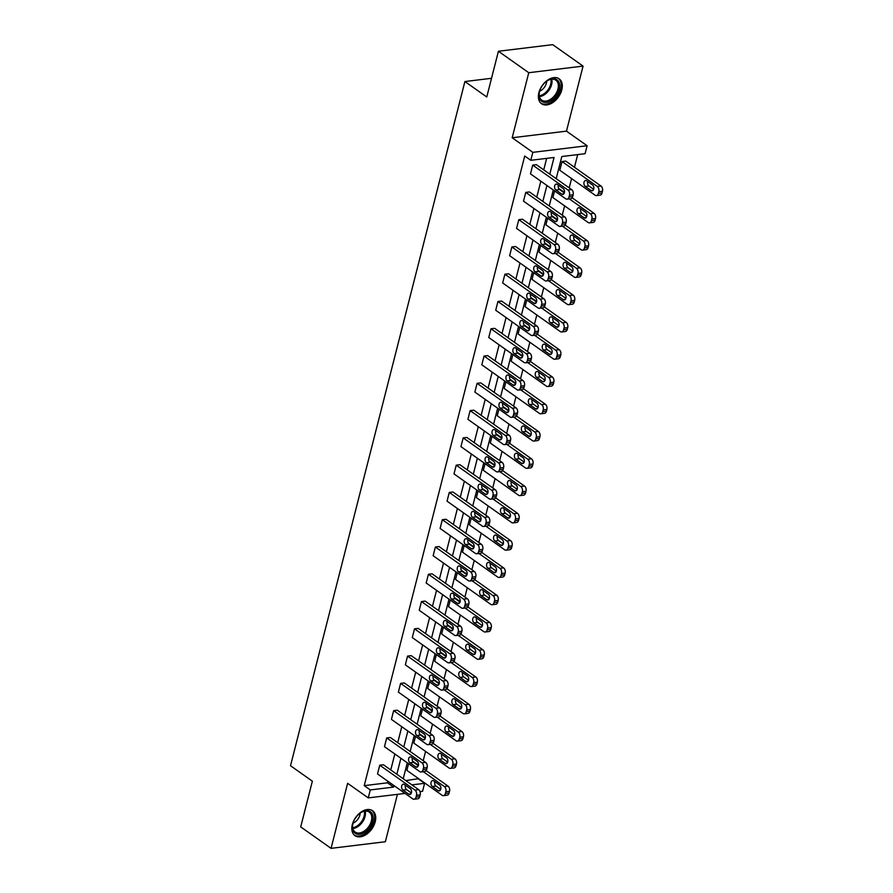 <?xml version="1.0" encoding="UTF-8"?>
<svg xmlns="http://www.w3.org/2000/svg" width="893" height="893" viewBox="0 0 893 893"><rect width="100%" height="100%" fill="white"/><g stroke="black" fill="none" stroke-linecap="round" stroke-linejoin="round"><path stroke-width="1.34" d="M352.322 824.585A15.259 9.912 -54.7 0 1 361.118 812.038A15.259 9.912 -54.7 0 1 372.582 810.732A15.259 9.912 -54.7 0 1 375.216 821.794A15.259 9.912 -54.7 0 1 366.431 834.341A15.259 9.912 -54.7 0 1 354.967 835.647A15.259 9.912 -54.7 0 1 352.322 824.585M538.892 92.66A15.259 9.912 -54.7 0 1 547.677 80.113A15.259 9.912 -54.7 0 1 559.141 78.807A15.259 9.912 -54.7 0 1 561.786 89.869A15.259 9.912 -54.7 0 1 553.001 102.416A15.259 9.912 -54.7 0 1 541.526 103.722A15.259 9.912 -54.7 0 1 538.892 92.66M405.054 793.419L368.262 797.895L347.634 783.306L331.057 848.35L300.707 826.896L312.36 781.174L290.515 765.725L464.907 81.542L486.763 96.991L498.417 51.258L552.711 44.65L583.062 66.104L528.756 72.713L512.18 137.756L532.82 152.346L587.114 145.738L585.082 153.696L561.82 156.521L556.183 178.678M498.417 51.258L528.756 72.713M331.057 848.35L385.352 841.742L397.43 794.346M512.18 137.756L566.475 131.148L583.062 66.104M566.475 131.148L587.114 145.738M405.802 780.582L418.616 778.674M423.204 760.691L425.57 751.404M430.147 733.421L432.525 724.123M437.101 706.14L439.479 696.853M444.055 678.87L446.422 669.571M451.01 651.589L453.376 642.301M457.964 624.307L460.33 615.02M464.918 597.037L467.285 587.739M471.872 569.756L474.239 560.469M478.827 542.486L481.193 533.188M485.77 515.205L488.147 505.918M492.724 487.924L495.09 478.637M499.678 460.654L502.045 451.356M506.632 433.373L508.999 424.086M513.587 406.103L515.953 396.805M520.541 378.822L522.907 369.535M527.495 351.541L529.862 342.253M534.438 324.271L536.816 314.972M541.392 296.989L543.759 287.702M548.347 269.719L550.713 260.421M555.301 242.438L557.667 233.151M562.255 215.168L564.622 205.87M569.209 187.887L571.576 178.589M574.456 167.27L577.693 154.589M418.527 779.031L424.588 783.328L422.568 791.276L419.989 791.589M491.518 78.294L464.907 81.542M421.061 771.965L424.722 771.519A3.907 2.556 83.1 0 0 426.687 769.342L427.133 767.6A3.907 2.556 83.1 0 0 425.593 762.388L390.364 737.484L386.702 737.931L421.92 762.834A3.907 2.556 -96.9 0 1 423.461 768.047L423.014 769.788A3.907 2.556 -96.9 0 1 421.061 771.965A3.907 2.556 -96.9 0 1 419.699 771.574L384.47 746.671L386.702 737.931M434.969 717.403L438.63 716.956A3.907 2.556 83.1 0 0 440.584 714.791L441.03 713.049A3.907 2.556 83.1 0 0 439.501 707.836L404.272 682.933L400.6 683.379L435.829 708.283A3.907 2.556 -96.9 0 1 437.369 713.496L436.923 715.237A3.907 2.556 -96.9 0 1 434.969 717.403A3.907 2.556 -96.9 0 1 433.596 717.023L398.378 692.12L400.6 683.379M448.866 662.852L452.539 662.405A3.907 2.556 83.1 0 0 454.492 660.24L454.939 658.487A3.907 2.556 83.1 0 0 453.398 653.274L418.181 628.371L414.508 628.828L449.737 653.721A3.907 2.556 -96.9 0 1 451.266 658.934L450.82 660.686A3.907 2.556 -96.9 0 1 448.866 662.852A3.907 2.556 -96.9 0 1 447.505 662.472L412.276 637.569L414.508 628.828M462.775 608.3L466.447 607.854A3.907 2.556 83.1 0 0 468.401 605.688L468.847 603.936A3.907 2.556 83.1 0 0 467.307 598.723L432.078 573.819L428.417 574.266L463.634 599.17A3.907 2.556 -96.9 0 1 465.175 604.382L464.728 606.135A3.907 2.556 -96.9 0 1 462.775 608.3A3.907 2.556 -96.9 0 1 461.413 607.91L426.184 583.017L428.417 574.266M476.683 553.749L480.345 553.303A3.907 2.556 83.1 0 0 482.298 551.137L482.745 549.385A3.907 2.556 83.1 0 0 481.215 544.172L445.987 519.268L442.325 519.715L477.543 544.618A3.907 2.556 -96.9 0 1 479.083 549.831L478.637 551.584A3.907 2.556 -96.9 0 1 476.683 553.749A3.907 2.556 -96.9 0 1 475.31 553.359L440.093 528.455L442.325 519.715M490.581 499.198L494.253 498.752A3.907 2.556 83.1 0 0 496.207 496.586L496.653 494.834A3.907 2.556 83.1 0 0 495.124 489.621L459.895 464.717L456.223 465.164L491.451 490.067A3.907 2.556 -96.9 0 1 492.981 495.28L492.545 497.033A3.907 2.556 -96.9 0 1 490.581 499.198A3.907 2.556 -96.9 0 1 489.219 498.807L454.001 473.904L456.223 465.164M504.489 444.647L508.162 444.201A3.907 2.556 83.1 0 0 510.115 442.024L510.562 440.282A3.907 2.556 83.1 0 0 509.021 435.07L473.803 410.166L470.131 410.613L505.36 435.516A3.907 2.556 -96.9 0 1 506.889 440.729L506.443 442.47A3.907 2.556 -96.9 0 1 504.489 444.647A3.907 2.556 -96.9 0 1 503.127 444.256L467.899 419.353L470.131 410.613M518.398 390.085L522.07 389.638A3.907 2.556 83.1 0 0 524.024 387.473L524.47 385.731A3.907 2.556 83.1 0 0 522.93 380.518L487.701 355.615L484.039 356.061L519.257 380.965A3.907 2.556 -96.9 0 1 520.798 386.178L520.351 387.919A3.907 2.556 -96.9 0 1 518.398 390.085A3.907 2.556 -96.9 0 1 517.036 389.705L481.807 364.802L484.039 356.061M532.306 335.534L535.967 335.087A3.907 2.556 83.1 0 0 537.921 332.922L538.367 331.169A3.907 2.556 83.1 0 0 536.838 325.956L501.609 301.053L497.937 301.499L533.166 326.403A3.907 2.556 -96.9 0 1 534.706 331.616L534.26 333.368A3.907 2.556 -96.9 0 1 532.306 335.534A3.907 2.556 -96.9 0 1 530.933 335.154L495.715 310.251L497.937 301.499M546.203 280.982L549.876 280.536A3.907 2.556 83.1 0 0 551.829 278.37L552.276 276.618A3.907 2.556 83.1 0 0 550.735 271.405L515.518 246.501L511.845 246.948L547.074 271.852A3.907 2.556 -96.9 0 1 548.603 277.064L548.157 278.817A3.907 2.556 -96.9 0 1 546.203 280.982A3.907 2.556 -96.9 0 1 544.842 280.592L509.624 255.688L511.845 246.948M560.112 226.431L563.784 225.985A3.907 2.556 83.1 0 0 565.738 223.819L566.184 222.067A3.907 2.556 83.1 0 0 564.644 216.854L529.426 191.95L525.754 192.397L560.971 217.3A3.907 2.556 -96.9 0 1 562.512 222.513L562.065 224.266A3.907 2.556 -96.9 0 1 560.112 226.431A3.907 2.556 -96.9 0 1 558.75 226.041L523.521 201.137L525.754 192.397M549.798 174.157L554.051 157.469L530.788 160.305L524.716 156.018L364.221 785.65L387.484 782.815L387.875 781.275M390.766 769.956L394.829 753.993M397.72 742.675L401.783 726.723M404.674 715.405L408.737 699.442M411.617 688.123L415.691 672.172M418.571 660.853L422.646 644.891M425.526 633.572L429.6 617.61M432.48 606.291L436.543 590.34M439.434 579.021L443.497 563.059M446.388 551.74L450.452 535.789M453.343 524.47L457.406 508.508M460.286 497.189L464.36 481.227M467.24 469.908L471.314 453.957M474.194 442.638L478.268 426.675M481.148 415.357L485.212 399.405M488.103 388.087L492.166 372.124M495.057 360.805L499.12 344.854M502.011 333.524L506.074 317.573M508.965 306.254L513.029 290.292M515.908 278.973L519.983 263.022M522.863 251.703L526.937 235.741M529.817 224.422L533.891 208.471M536.771 197.152L540.834 181.19M543.725 169.871L546.65 158.374M567.066 199.15L570.739 198.704A3.907 2.556 83.1 0 0 572.692 196.538L573.139 194.786A3.907 2.556 83.1 0 0 571.598 189.573L536.369 164.669L532.708 165.116L567.926 190.019A3.907 2.556 -96.9 0 1 569.466 195.232L569.02 196.985A3.907 2.556 -96.9 0 1 567.066 199.15A3.907 2.556 -96.9 0 1 565.704 198.771L530.475 173.867L532.708 165.116M553.158 253.701L556.83 253.255A3.907 2.556 83.1 0 0 558.784 251.089L559.23 249.348A3.907 2.556 83.1 0 0 557.69 244.135L522.472 219.232L518.8 219.678L554.028 244.582A3.907 2.556 -96.9 0 1 555.558 249.794L555.111 251.536A3.907 2.556 -96.9 0 1 553.158 253.701A3.907 2.556 -96.9 0 1 551.796 253.322L516.567 228.418L518.8 219.678M539.249 308.264L542.922 307.817A3.907 2.556 83.1 0 0 544.875 305.64L545.322 303.899A3.907 2.556 83.1 0 0 543.792 298.686L508.564 273.783L504.891 274.229L540.12 299.133A3.907 2.556 -96.9 0 1 541.66 304.346L541.214 306.087A3.907 2.556 -96.9 0 1 539.249 308.264A3.907 2.556 -96.9 0 1 537.887 307.873L502.67 282.969L504.891 274.229M525.352 362.815L529.013 362.368A3.907 2.556 83.1 0 0 530.978 360.203L531.413 358.45A3.907 2.556 83.1 0 0 529.884 353.237L494.655 328.334L490.994 328.78L526.211 353.684A3.907 2.556 -96.9 0 1 527.752 358.897L527.305 360.649A3.907 2.556 -96.9 0 1 525.352 362.815A3.907 2.556 -96.9 0 1 523.99 362.424L488.761 337.521L490.994 328.78M511.443 417.366L515.116 416.919A3.907 2.556 83.1 0 0 517.069 414.754L517.516 413.001A3.907 2.556 83.1 0 0 515.975 407.788L480.758 382.885L477.085 383.331L512.303 408.235A3.907 2.556 -96.9 0 1 513.843 413.448L513.397 415.2A3.907 2.556 -96.9 0 1 511.443 417.366A3.907 2.556 -96.9 0 1 510.082 416.975L474.853 392.072L477.085 383.331M497.535 471.917L501.207 471.471A3.907 2.556 83.1 0 0 503.161 469.305L503.607 467.552A3.907 2.556 83.1 0 0 502.067 462.34L466.849 437.436L463.177 437.883L498.406 462.786A3.907 2.556 -96.9 0 1 499.935 467.999L499.488 469.751A3.907 2.556 -96.9 0 1 497.535 471.917A3.907 2.556 -96.9 0 1 496.173 471.537L460.944 446.634L463.177 437.883M483.638 526.468L487.299 526.022A3.907 2.556 83.1 0 0 489.252 523.856L489.699 522.115A3.907 2.556 83.1 0 0 488.17 516.891L452.941 491.998L449.268 492.445L484.497 517.348A3.907 2.556 -96.9 0 1 486.038 522.561L485.591 524.303A3.907 2.556 -96.9 0 1 483.638 526.468A3.907 2.556 -96.9 0 1 482.265 526.089L447.047 501.185L449.268 492.445M469.729 581.019L473.402 580.573A3.907 2.556 83.1 0 0 475.355 578.407L475.802 576.666A3.907 2.556 83.1 0 0 474.261 571.453L439.032 546.549L435.371 546.996L470.589 571.9A3.907 2.556 -96.9 0 1 472.129 577.112L471.683 578.854A3.907 2.556 -96.9 0 1 469.729 581.019A3.907 2.556 -96.9 0 1 468.367 580.64L433.138 555.736L435.371 546.996M455.821 635.582L459.493 635.135A3.907 2.556 83.1 0 0 461.447 632.97L461.893 631.217A3.907 2.556 83.1 0 0 460.353 626.004L425.135 601.101L421.463 601.547L456.691 626.451A3.907 2.556 -96.9 0 1 458.221 631.664L457.774 633.416A3.907 2.556 -96.9 0 1 455.821 635.582A3.907 2.556 -96.9 0 1 454.459 635.191L419.23 610.287L421.463 601.547M441.912 690.133L445.585 689.686A3.907 2.556 83.1 0 0 447.538 687.521L447.985 685.768A3.907 2.556 83.1 0 0 446.444 680.555L411.226 655.652L407.554 656.098L442.783 681.002A3.907 2.556 -96.9 0 1 444.312 686.215L443.866 687.967A3.907 2.556 -96.9 0 1 441.912 690.133A3.907 2.556 -96.9 0 1 440.55 689.742L405.333 664.838L407.554 656.098M428.015 744.684L431.676 744.237A3.907 2.556 83.1 0 0 433.63 742.072L434.076 740.319A3.907 2.556 83.1 0 0 432.547 735.106L397.318 710.203L393.646 710.649L428.874 735.553A3.907 2.556 -96.9 0 1 430.415 740.766L429.968 742.518A3.907 2.556 -96.9 0 1 428.015 744.684A3.907 2.556 -96.9 0 1 426.642 744.293L391.424 719.39L393.646 710.649M414.106 799.235L417.779 798.788A3.907 2.556 83.1 0 0 419.732 796.623L420.179 794.87A3.907 2.556 83.1 0 0 418.638 789.658L383.41 764.754L379.748 765.201L414.966 790.104A3.907 2.556 -96.9 0 1 416.506 795.317L416.06 797.069A3.907 2.556 -96.9 0 1 414.106 799.235A3.907 2.556 -96.9 0 1 412.745 798.855L377.516 773.952L379.748 765.201M530.788 160.305L532.82 152.346M368.262 797.895L370.294 789.937L393.556 787.101L393.947 785.561M364.221 785.65L370.294 789.937M396.838 774.242L400.901 758.291M403.781 746.972L407.855 731.01M410.735 719.691L414.81 703.74M417.69 692.421L421.764 676.459M424.644 665.14L428.707 649.178M431.598 637.859L435.661 621.908M438.552 610.589L442.615 594.626M445.507 583.308L449.57 567.356M452.45 556.038L456.524 540.075M459.404 528.756L463.478 512.794M466.358 501.475L470.432 485.524M473.312 474.205L477.375 458.243M480.267 446.924L484.33 430.973M487.221 419.654L491.284 403.692M494.175 392.373L498.238 376.411M501.129 365.092L505.192 349.141M508.072 337.822L512.147 321.86M515.027 310.541L519.101 294.59M521.981 283.271L526.044 267.308M528.935 255.99L532.998 240.038M535.889 228.72L539.952 212.757M542.844 201.438L546.907 185.476M405.333 785.673L405.958 785.594M411.863 784.88L424.588 783.328M553.292 189.997L549.228 205.948M546.337 217.267L542.274 233.229M539.383 244.548L535.32 260.51M532.44 271.829L528.366 287.78M525.486 299.099L521.412 315.062M518.532 326.38L514.457 342.332M511.577 353.65L507.514 369.613M504.623 380.931L500.56 396.883M497.669 408.213L493.606 424.164M490.715 435.483L486.652 451.445M483.772 462.764L479.697 478.715M476.817 490.034L472.743 505.996M469.863 517.315L465.789 533.266M462.909 544.585L458.846 560.547M455.955 571.866L451.891 587.828M449 599.147L444.937 615.098M442.046 626.417L437.983 642.38M435.092 653.698L431.029 669.65M428.149 680.968L424.075 696.931M421.195 708.249L417.12 724.212M414.24 735.531L410.166 751.482M407.286 762.801L403.223 778.763M423.315 771.686L444.323 786.532A3.907 2.556 -96.9 0 1 445.853 791.745L445.406 793.497A3.907 2.556 -96.9 0 1 443.453 795.663A3.907 2.556 -96.9 0 1 442.091 795.272L406.873 770.369L408.57 763.705M412.655 761.193L418.437 765.201M430.27 744.405L451.278 759.262A3.907 2.556 -96.9 0 1 452.807 764.475L452.36 766.216A3.907 2.556 -96.9 0 1 450.407 768.382A3.907 2.556 -96.9 0 1 449.045 768.002L413.816 743.099L415.524 736.435M419.598 733.923L425.392 737.919M437.224 717.135L458.221 731.981A3.907 2.556 -96.9 0 1 459.761 737.194L459.315 738.946A3.907 2.556 -96.9 0 1 457.361 741.112A3.907 2.556 -96.9 0 1 455.999 740.721L420.77 715.818L422.467 709.154M426.553 706.642L432.346 710.649M444.178 689.854L465.175 704.7A3.907 2.556 -96.9 0 1 466.715 709.913L466.269 711.665A3.907 2.556 -96.9 0 1 464.315 713.831A3.907 2.556 -96.9 0 1 462.954 713.451L427.725 688.548L429.421 681.884M433.507 679.372L439.3 683.368M451.132 662.584L472.129 677.43A3.907 2.556 -96.9 0 1 473.67 682.643L473.223 684.384A3.907 2.556 -96.9 0 1 471.27 686.561A3.907 2.556 -96.9 0 1 469.908 686.17L434.679 661.266L436.376 654.602M440.461 652.091L446.254 656.087M458.087 635.303L479.083 650.149A3.907 2.556 -96.9 0 1 480.624 655.362L480.177 657.114A3.907 2.556 -96.9 0 1 478.224 659.28A3.907 2.556 -96.9 0 1 476.851 658.889L441.633 633.985L443.33 627.321M447.415 624.821L453.209 628.817M465.03 608.021L486.038 622.879A3.907 2.556 -96.9 0 1 487.578 628.092L487.131 629.833A3.907 2.556 -96.9 0 1 485.178 631.998A3.907 2.556 -96.9 0 1 483.805 631.619L448.587 606.715L450.284 600.051M454.37 597.54L460.163 601.536M471.984 580.751L492.992 595.598A3.907 2.556 -96.9 0 1 494.521 600.81L494.075 602.563A3.907 2.556 -96.9 0 1 492.121 604.728A3.907 2.556 -96.9 0 1 490.759 604.338L455.542 579.434L457.238 572.77M461.324 570.259L467.117 574.266M478.938 553.47L499.946 568.316A3.907 2.556 -96.9 0 1 501.475 573.529L501.029 575.282A3.907 2.556 -96.9 0 1 499.075 577.447A3.907 2.556 -96.9 0 1 497.714 577.068L462.485 552.164L464.193 545.5M468.267 542.989L474.06 546.985M485.892 526.2L506.9 541.046A3.907 2.556 -96.9 0 1 508.43 546.259L507.983 548.012A3.907 2.556 -96.9 0 1 506.03 550.177A3.907 2.556 -96.9 0 1 504.668 549.787L469.439 524.883L471.147 518.219M475.221 515.707L481.014 519.704M492.847 498.919L513.843 513.765A3.907 2.556 -96.9 0 1 515.384 518.978L514.937 520.731A3.907 2.556 -96.9 0 1 512.984 522.896A3.907 2.556 -96.9 0 1 511.622 522.505L476.393 497.613L478.09 490.938M482.175 488.438L487.969 492.434M499.801 471.638L520.798 486.495A3.907 2.556 -96.9 0 1 522.338 491.708L521.892 493.449A3.907 2.556 -96.9 0 1 519.938 495.615A3.907 2.556 -96.9 0 1 518.576 495.235L483.347 470.332L485.044 463.668M489.13 461.156L494.923 465.153M506.755 444.368L527.752 459.214A3.907 2.556 -96.9 0 1 529.292 464.427L528.846 466.179A3.907 2.556 -96.9 0 1 526.892 468.345A3.907 2.556 -96.9 0 1 525.519 467.954L490.302 443.051L491.998 436.387M496.084 433.875L501.877 437.883M513.698 417.087L534.706 431.933A3.907 2.556 -96.9 0 1 536.246 437.157L535.8 438.898A3.907 2.556 -96.9 0 1 533.847 441.064A3.907 2.556 -96.9 0 1 532.474 440.684L497.256 415.781L498.953 409.117M503.038 406.605L508.831 410.601M520.652 389.817L541.66 404.663A3.907 2.556 -96.9 0 1 543.19 409.876L542.754 411.628A3.907 2.556 -96.9 0 1 540.79 413.794A3.907 2.556 -96.9 0 1 539.428 413.403L504.21 388.5L505.907 381.836M509.992 379.324L515.786 383.331M527.607 362.536L548.615 377.382A3.907 2.556 -96.9 0 1 550.144 382.595L549.697 384.347A3.907 2.556 -96.9 0 1 547.744 386.513A3.907 2.556 -96.9 0 1 546.382 386.133L511.153 361.23L512.861 354.554M516.935 352.054L522.729 356.05M534.561 335.266L555.569 350.112A3.907 2.556 -96.9 0 1 557.098 355.325L556.652 357.066A3.907 2.556 -96.9 0 1 554.698 359.243A3.907 2.556 -96.9 0 1 553.336 358.852L518.107 333.949L519.815 327.284M523.89 324.773L529.683 328.769M541.515 307.985L562.512 322.831A3.907 2.556 -96.9 0 1 564.052 328.044L563.606 329.796A3.907 2.556 -96.9 0 1 561.652 331.962A3.907 2.556 -96.9 0 1 560.291 331.571L525.062 306.667L526.758 300.003M530.844 297.492L536.637 301.499M548.469 280.703L569.466 295.561A3.907 2.556 -96.9 0 1 571.007 300.774L570.56 302.515A3.907 2.556 -96.9 0 1 568.607 304.68A3.907 2.556 -96.9 0 1 567.245 304.301L532.016 279.397L533.713 272.733M537.798 270.222L543.591 274.218M555.424 253.433L576.42 268.28A3.907 2.556 -96.9 0 1 577.961 273.492L577.514 275.245A3.907 2.556 -96.9 0 1 575.561 277.41A3.907 2.556 -96.9 0 1 574.199 277.02L538.97 252.116L540.667 245.452M544.752 242.941L550.546 246.948M562.367 226.152L583.375 240.998A3.907 2.556 -96.9 0 1 584.915 246.211L584.469 247.964A3.907 2.556 -96.9 0 1 582.515 250.129A3.907 2.556 -96.9 0 1 581.142 249.75L545.924 224.846L547.621 218.171M551.707 215.671L557.5 219.667M569.321 198.882L590.329 213.728A3.907 2.556 -96.9 0 1 591.858 218.941L591.423 220.683A3.907 2.556 -96.9 0 1 589.458 222.859A3.907 2.556 -96.9 0 1 588.096 222.469L552.879 197.565L554.575 190.901M558.661 188.39L564.454 192.386M596.412 195.578A3.907 2.556 -96.9 0 1 595.051 195.187L559.833 170.284L562.054 161.544L565.727 161.097L600.944 186.001A3.907 2.556 83.1 0 1 602.485 191.214L602.038 192.966A3.907 2.556 83.1 0 1 600.085 195.132L596.412 195.578A3.907 2.556 -96.9 0 0 598.366 193.413L598.812 191.66A3.907 2.556 -96.9 0 0 597.283 186.447L600.944 186.001M387.484 782.815L393.556 787.101M563.159 188.512A3.125 2.054 83.1 0 1 564.51 191.895A3.125 2.054 83.1 0 1 562.824 194.417A3.125 2.054 83.1 0 1 561.73 194.105L555.904 189.986A3.125 2.054 83.1 0 1 554.553 186.604A3.125 2.054 83.1 0 1 556.239 184.081A3.125 2.054 83.1 0 1 557.332 184.393L563.159 188.512M564.32 192.899L559.576 189.539A3.125 2.054 83.1 0 1 558.404 185.152M562.054 161.544L597.283 186.447M587.761 181.58A3.125 2.054 -96.9 0 0 588.922 185.967L593.678 189.316M592.505 184.929L586.679 180.81A3.125 2.054 -96.9 0 0 585.596 180.509A3.125 2.054 -96.9 0 0 583.91 183.032A3.125 2.054 -96.9 0 0 585.261 186.414L591.088 190.533A3.125 2.054 -96.9 0 0 592.171 190.834A3.125 2.054 -96.9 0 0 593.856 188.311A3.125 2.054 -96.9 0 0 592.505 184.929M556.205 215.782A3.125 2.054 83.1 0 1 557.556 219.165A3.125 2.054 83.1 0 1 555.87 221.687A3.125 2.054 83.1 0 1 554.776 221.375L548.949 217.256A3.125 2.054 83.1 0 1 547.61 213.885A3.125 2.054 83.1 0 1 549.284 211.362A3.125 2.054 83.1 0 1 550.378 211.663L556.205 215.782M557.377 220.169L552.622 216.809A3.125 2.054 83.1 0 1 551.461 212.422M549.251 243.063A3.125 2.054 83.1 0 1 550.601 246.446A3.125 2.054 83.1 0 1 548.916 248.968A3.125 2.054 83.1 0 1 547.822 248.656L542.006 244.537A3.125 2.054 83.1 0 1 540.656 241.155A3.125 2.054 83.1 0 1 542.33 238.632A3.125 2.054 83.1 0 1 543.424 238.944L549.251 243.063M550.423 247.45L545.668 244.09A3.125 2.054 83.1 0 1 544.507 239.704M572.123 197.811L594.001 213.282A3.907 2.556 83.1 0 1 595.531 218.495L595.084 220.236A3.907 2.556 83.1 0 1 593.131 222.413L589.458 222.859M580.807 208.85A3.125 2.054 -96.9 0 0 581.968 213.237L586.723 216.597M585.551 212.21L579.736 208.091A3.125 2.054 -96.9 0 0 578.642 207.779A3.125 2.054 -96.9 0 0 576.956 210.302A3.125 2.054 -96.9 0 0 578.307 213.684L584.134 217.803A3.125 2.054 -96.9 0 0 585.216 218.115A3.125 2.054 -96.9 0 0 586.902 215.593A3.125 2.054 -96.9 0 0 585.551 212.21M565.169 225.092L587.047 240.552A3.907 2.556 83.1 0 1 588.576 245.765L588.13 247.517A3.907 2.556 83.1 0 1 586.176 249.683L582.515 250.129M573.853 236.132A3.125 2.054 -96.9 0 0 575.025 240.518L579.769 243.878M578.608 239.491L572.781 235.372A3.125 2.054 -96.9 0 0 571.687 235.06A3.125 2.054 -96.9 0 0 570.002 237.583A3.125 2.054 -96.9 0 0 571.353 240.965L577.179 245.084A3.125 2.054 -96.9 0 0 578.273 245.396A3.125 2.054 -96.9 0 0 579.948 242.863A3.125 2.054 -96.9 0 0 578.608 239.491M547.018 80.962A13.205 8.584 -54.7 0 1 547.331 80.761A13.205 8.584 -54.7 0 1 559.487 83.775A13.205 8.584 -54.7 0 1 551.718 100.195A13.205 8.584 -54.7 0 1 539.428 91.934A13.205 8.584 -54.7 0 1 547.018 80.962M539.495 91.666A12.223 7.948 125.3 0 0 541.705 100.128A12.223 7.948 125.3 0 0 550.936 99.056A12.223 7.948 125.3 0 0 555.814 80.169A12.223 7.948 125.3 0 0 547.096 80.906M546.717 81.174A8.707 5.659 -54.7 0 1 541.448 90.226A8.707 5.659 -54.7 0 1 539.618 91.22M540.667 102.996A15.159 9.856 125.3 0 0 552.064 101.623A15.159 9.856 125.3 0 0 558.17 78.238M360.459 812.887A13.205 8.584 -54.7 0 1 360.761 812.675A13.205 8.584 -54.7 0 1 372.917 815.7A13.205 8.584 -54.7 0 1 365.148 832.12A13.205 8.584 -54.7 0 1 352.858 823.848A13.205 8.584 -54.7 0 1 360.459 812.887M352.925 823.58A12.223 7.948 125.3 0 0 355.135 832.053A12.223 7.948 125.3 0 0 364.366 830.981A12.223 7.948 125.3 0 0 369.255 812.094A12.223 7.948 125.3 0 0 360.526 812.831M360.158 813.099A8.707 5.659 -54.7 0 1 354.878 822.152A8.707 5.659 -54.7 0 1 353.048 823.145M354.108 834.922A15.159 9.856 125.3 0 0 365.494 833.549A15.159 9.856 125.3 0 0 371.611 810.163M542.297 270.333A3.125 2.054 83.1 0 1 543.647 273.716A3.125 2.054 83.1 0 1 541.962 276.238A3.125 2.054 83.1 0 1 540.879 275.937L535.052 271.818A3.125 2.054 83.1 0 1 533.701 268.436A3.125 2.054 83.1 0 1 535.387 265.913A3.125 2.054 83.1 0 1 536.47 266.214L542.297 270.333M543.469 274.72L538.713 271.372A3.125 2.054 83.1 0 1 537.553 266.985M558.214 252.362L580.093 267.833A3.907 2.556 83.1 0 1 581.622 273.046L581.187 274.798A3.907 2.556 83.1 0 1 579.222 276.964L575.561 277.41M566.899 263.402A3.125 2.054 -96.9 0 0 568.071 267.788L572.815 271.148M571.654 266.761L565.827 262.642A3.125 2.054 -96.9 0 0 564.733 262.341A3.125 2.054 -96.9 0 0 563.048 264.864A3.125 2.054 -96.9 0 0 564.398 268.235L570.225 272.354A3.125 2.054 -96.9 0 0 571.319 272.666A3.125 2.054 -96.9 0 0 573.005 270.144A3.125 2.054 -96.9 0 0 571.654 266.761M535.342 297.615A3.125 2.054 83.1 0 1 536.693 300.997A3.125 2.054 83.1 0 1 535.007 303.52A3.125 2.054 83.1 0 1 533.925 303.207L528.098 299.088A3.125 2.054 83.1 0 1 526.747 295.706A3.125 2.054 83.1 0 1 528.433 293.183A3.125 2.054 83.1 0 1 529.527 293.496L535.342 297.615M536.514 302.001L531.759 298.642A3.125 2.054 83.1 0 1 530.598 294.255M551.26 279.643L573.139 295.114A3.907 2.556 83.1 0 1 574.679 300.327L574.232 302.068A3.907 2.556 83.1 0 1 572.279 304.234L568.607 304.68M559.944 290.683A3.125 2.054 -96.9 0 0 561.117 295.07L565.861 298.429M564.7 294.043L558.873 289.924A3.125 2.054 -96.9 0 0 557.779 289.611A3.125 2.054 -96.9 0 0 556.093 292.134A3.125 2.054 -96.9 0 0 557.444 295.516L563.271 299.635A3.125 2.054 -96.9 0 0 564.365 299.948A3.125 2.054 -96.9 0 0 566.05 297.425A3.125 2.054 -96.9 0 0 564.7 294.043M528.399 324.896A3.125 2.054 83.1 0 1 529.739 328.267A3.125 2.054 83.1 0 1 528.064 330.801A3.125 2.054 83.1 0 1 526.97 330.488L521.144 326.369A3.125 2.054 83.1 0 1 519.793 322.987A3.125 2.054 83.1 0 1 521.479 320.464A3.125 2.054 83.1 0 1 522.572 320.777L528.399 324.896M529.56 329.283L524.816 325.923A3.125 2.054 83.1 0 1 523.644 321.536M544.306 306.913L566.184 322.384A3.907 2.556 83.1 0 1 567.725 327.597L567.278 329.35A3.907 2.556 83.1 0 1 565.325 331.515L561.652 331.962M552.99 317.964A3.125 2.054 -96.9 0 0 554.162 322.351L558.918 325.699M557.745 321.313L551.919 317.194A3.125 2.054 -96.9 0 0 550.825 316.892A3.125 2.054 -96.9 0 0 549.15 319.415A3.125 2.054 -96.9 0 0 550.49 322.797L556.317 326.916A3.125 2.054 -96.9 0 0 557.411 327.218A3.125 2.054 -96.9 0 0 559.096 324.695A3.125 2.054 -96.9 0 0 557.745 321.313M521.445 352.166A3.125 2.054 83.1 0 1 522.796 355.548A3.125 2.054 83.1 0 1 521.11 358.071A3.125 2.054 83.1 0 1 520.016 357.758L514.189 353.639A3.125 2.054 83.1 0 1 512.839 350.268A3.125 2.054 83.1 0 1 514.524 347.745A3.125 2.054 83.1 0 1 515.618 348.047L521.445 352.166M522.606 356.553L517.862 353.193A3.125 2.054 83.1 0 1 516.69 348.806M537.352 334.194L559.23 349.665A3.907 2.556 83.1 0 1 560.771 354.878L560.324 356.62A3.907 2.556 83.1 0 1 558.371 358.785L554.698 359.243M546.047 345.234A3.125 2.054 -96.9 0 0 547.208 349.621L551.963 352.981M550.791 348.594L544.964 344.475A3.125 2.054 -96.9 0 0 543.87 344.162A3.125 2.054 -96.9 0 0 542.196 346.685A3.125 2.054 -96.9 0 0 543.536 350.067L549.362 354.186A3.125 2.054 -96.9 0 0 550.456 354.499A3.125 2.054 -96.9 0 0 552.142 351.976A3.125 2.054 -96.9 0 0 550.791 348.594M514.491 379.447A3.125 2.054 83.1 0 1 515.841 382.829A3.125 2.054 83.1 0 1 514.156 385.352A3.125 2.054 83.1 0 1 513.062 385.039L507.235 380.92A3.125 2.054 83.1 0 1 505.884 377.538A3.125 2.054 83.1 0 1 507.57 375.015A3.125 2.054 83.1 0 1 508.664 375.328L514.491 379.447M515.652 383.834L510.908 380.474A3.125 2.054 83.1 0 1 509.736 376.087M530.397 361.475L552.276 376.935A3.907 2.556 83.1 0 1 553.816 382.148L553.37 383.901A3.907 2.556 83.1 0 1 551.416 386.066L547.744 386.513M539.093 372.515A3.125 2.054 -96.9 0 0 540.254 376.902L545.009 380.262M543.837 375.875L538.01 371.756A3.125 2.054 -96.9 0 0 536.927 371.443A3.125 2.054 -96.9 0 0 535.242 373.966A3.125 2.054 -96.9 0 0 536.593 377.348L542.419 381.467A3.125 2.054 -96.9 0 0 543.502 381.769A3.125 2.054 -96.9 0 0 545.188 379.246A3.125 2.054 -96.9 0 0 543.837 375.875M507.537 406.717A3.125 2.054 83.1 0 1 508.887 410.099A3.125 2.054 83.1 0 1 507.202 412.622A3.125 2.054 83.1 0 1 506.108 412.32L500.281 408.201A3.125 2.054 83.1 0 1 498.941 404.819A3.125 2.054 83.1 0 1 500.616 402.296A3.125 2.054 83.1 0 1 501.71 402.598L507.537 406.717M508.709 411.104L503.953 407.755A3.125 2.054 83.1 0 1 502.792 403.368M523.443 388.745L545.333 404.216A3.907 2.556 83.1 0 1 546.862 409.429L546.416 411.182A3.907 2.556 83.1 0 1 544.462 413.347L540.79 413.794M532.139 399.785A3.125 2.054 -96.9 0 0 533.3 404.172L538.055 407.532M536.883 403.145L531.056 399.026A3.125 2.054 -96.9 0 0 529.973 398.713A3.125 2.054 -96.9 0 0 528.288 401.236A3.125 2.054 -96.9 0 0 529.638 404.618L535.465 408.737A3.125 2.054 -96.9 0 0 536.548 409.05A3.125 2.054 -96.9 0 0 538.233 406.527A3.125 2.054 -96.9 0 0 536.883 403.145M500.582 433.998A3.125 2.054 83.1 0 1 501.933 437.38A3.125 2.054 83.1 0 1 500.247 439.903A3.125 2.054 83.1 0 1 499.154 439.59L493.327 435.471A3.125 2.054 83.1 0 1 491.987 432.089A3.125 2.054 83.1 0 1 493.662 429.566A3.125 2.054 83.1 0 1 494.755 429.879L500.582 433.998M501.754 438.385L496.999 435.025A3.125 2.054 83.1 0 1 495.838 430.638M516.5 416.026L538.379 431.486A3.907 2.556 83.1 0 1 539.908 436.71L539.461 438.452A3.907 2.556 83.1 0 1 537.508 440.617L533.847 441.064M525.184 427.066A3.125 2.054 -96.9 0 0 526.357 431.453L531.101 434.813M529.94 430.426L524.113 426.307A3.125 2.054 -96.9 0 0 523.019 425.994A3.125 2.054 -96.9 0 0 521.333 428.517A3.125 2.054 -96.9 0 0 522.684 431.899L528.511 436.018A3.125 2.054 -96.9 0 0 529.605 436.331A3.125 2.054 -96.9 0 0 531.279 433.808A3.125 2.054 -96.9 0 0 529.94 430.426M493.628 461.279A3.125 2.054 83.1 0 1 494.979 464.65A3.125 2.054 83.1 0 1 493.293 467.173A3.125 2.054 83.1 0 1 492.21 466.872L486.384 462.753A3.125 2.054 83.1 0 1 485.033 459.37A3.125 2.054 83.1 0 1 486.718 456.848A3.125 2.054 83.1 0 1 487.801 457.16L493.628 461.279M494.8 465.666L490.045 462.306A3.125 2.054 83.1 0 1 488.884 457.919M509.546 443.296L531.424 458.768A3.907 2.556 83.1 0 1 532.954 463.98L532.507 465.733A3.907 2.556 83.1 0 1 530.554 467.899L526.892 468.345M518.23 454.336A3.125 2.054 -96.9 0 0 519.402 458.734L524.146 462.083M522.985 457.696L517.159 453.577A3.125 2.054 -96.9 0 0 516.065 453.276A3.125 2.054 -96.9 0 0 514.379 455.798A3.125 2.054 -96.9 0 0 515.73 459.181L521.557 463.3A3.125 2.054 -96.9 0 0 522.651 463.601A3.125 2.054 -96.9 0 0 524.336 461.078A3.125 2.054 -96.9 0 0 522.985 457.696M486.674 488.549A3.125 2.054 83.1 0 1 488.024 491.931A3.125 2.054 83.1 0 1 486.339 494.454A3.125 2.054 83.1 0 1 485.256 494.142L479.429 490.023A3.125 2.054 83.1 0 1 478.079 486.64A3.125 2.054 83.1 0 1 479.764 484.118A3.125 2.054 83.1 0 1 480.858 484.43L486.674 488.549M487.846 492.936L483.091 489.576A3.125 2.054 83.1 0 1 481.93 485.189M502.592 470.578L524.47 486.049A3.907 2.556 83.1 0 1 526.01 491.262L525.564 493.003A3.907 2.556 83.1 0 1 523.599 495.168L519.938 495.615M511.276 481.617A3.125 2.054 -96.9 0 0 512.448 486.004L517.192 489.364M516.031 484.977L510.204 480.858A3.125 2.054 -96.9 0 0 509.11 480.546A3.125 2.054 -96.9 0 0 507.425 483.068A3.125 2.054 -96.9 0 0 508.776 486.451L514.602 490.57A3.125 2.054 -96.9 0 0 515.696 490.882A3.125 2.054 -96.9 0 0 517.382 488.359A3.125 2.054 -96.9 0 0 516.031 484.977M479.731 515.83A3.125 2.054 83.1 0 1 481.07 519.213A3.125 2.054 83.1 0 1 479.396 521.735A3.125 2.054 83.1 0 1 478.302 521.423L472.475 517.304A3.125 2.054 83.1 0 1 471.124 513.921A3.125 2.054 83.1 0 1 472.81 511.399A3.125 2.054 83.1 0 1 473.904 511.711L479.731 515.83M480.892 520.217L476.148 516.857A3.125 2.054 83.1 0 1 474.976 512.47M495.637 497.859L517.516 513.319A3.907 2.556 83.1 0 1 519.056 518.532L518.61 520.284A3.907 2.556 83.1 0 1 516.656 522.45L512.984 522.896M504.322 508.898A3.125 2.054 -96.9 0 0 505.494 513.285L510.238 516.645M509.077 512.247L503.25 508.128A3.125 2.054 -96.9 0 0 502.156 507.827A3.125 2.054 -96.9 0 0 500.471 510.349A3.125 2.054 -96.9 0 0 501.821 513.732L507.648 517.851A3.125 2.054 -96.9 0 0 508.742 518.152A3.125 2.054 -96.9 0 0 510.428 515.629A3.125 2.054 -96.9 0 0 509.077 512.247M472.777 543.1A3.125 2.054 83.1 0 1 474.127 546.483A3.125 2.054 83.1 0 1 472.442 549.005A3.125 2.054 83.1 0 1 471.348 548.704L465.521 544.585A3.125 2.054 83.1 0 1 464.17 541.203A3.125 2.054 83.1 0 1 465.856 538.68A3.125 2.054 83.1 0 1 466.95 538.981L472.777 543.1M473.937 547.487L469.193 544.138A3.125 2.054 83.1 0 1 468.021 539.74M488.683 525.129L510.562 540.6A3.907 2.556 83.1 0 1 512.102 545.813L511.656 547.565A3.907 2.556 83.1 0 1 509.702 549.731L506.03 550.177M497.379 536.168A3.125 2.054 -96.9 0 0 498.54 540.555L503.295 543.915M502.123 539.528L496.296 535.409A3.125 2.054 -96.9 0 0 495.202 535.097A3.125 2.054 -96.9 0 0 493.528 537.619A3.125 2.054 -96.9 0 0 494.867 541.002L500.694 545.121A3.125 2.054 -96.9 0 0 501.788 545.433A3.125 2.054 -96.9 0 0 503.473 542.911A3.125 2.054 -96.9 0 0 502.123 539.528M465.822 570.381A3.125 2.054 83.1 0 1 467.173 573.764A3.125 2.054 83.1 0 1 465.487 576.286A3.125 2.054 83.1 0 1 464.393 575.974L458.567 571.855A3.125 2.054 83.1 0 1 457.216 568.473A3.125 2.054 83.1 0 1 458.902 565.95A3.125 2.054 83.1 0 1 459.995 566.262L465.822 570.381M466.983 574.768L462.239 571.408A3.125 2.054 83.1 0 1 461.067 567.022M481.729 552.41L503.607 567.87A3.907 2.556 83.1 0 1 505.148 573.083L504.701 574.835A3.907 2.556 83.1 0 1 502.748 577.001L499.075 577.447M490.424 563.45A3.125 2.054 -96.9 0 0 491.585 567.836L496.341 571.196M495.168 566.809L489.342 562.69A3.125 2.054 -96.9 0 0 488.259 562.378A3.125 2.054 -96.9 0 0 486.573 564.901A3.125 2.054 -96.9 0 0 487.924 568.283L493.74 572.402A3.125 2.054 -96.9 0 0 494.834 572.714A3.125 2.054 -96.9 0 0 496.519 570.192A3.125 2.054 -96.9 0 0 495.168 566.809M458.868 597.663A3.125 2.054 83.1 0 1 460.219 601.034A3.125 2.054 83.1 0 1 458.533 603.556A3.125 2.054 83.1 0 1 457.439 603.255L451.612 599.136A3.125 2.054 83.1 0 1 450.262 595.754A3.125 2.054 83.1 0 1 451.947 593.231A3.125 2.054 83.1 0 1 453.041 593.532L458.868 597.663M460.029 602.049L455.285 598.69A3.125 2.054 83.1 0 1 454.113 594.303M474.775 579.68L496.653 595.151A3.907 2.556 83.1 0 1 498.194 600.364L497.747 602.116A3.907 2.556 83.1 0 1 495.794 604.282L492.121 604.728M483.47 590.72A3.125 2.054 -96.9 0 0 484.631 595.106L489.386 598.466M488.214 594.079L482.387 589.96A3.125 2.054 -96.9 0 0 481.305 589.659A3.125 2.054 -96.9 0 0 479.619 592.182A3.125 2.054 -96.9 0 0 480.97 595.564L486.797 599.683A3.125 2.054 -96.9 0 0 487.879 599.984A3.125 2.054 -96.9 0 0 489.565 597.462A3.125 2.054 -96.9 0 0 488.214 594.079M451.914 624.933A3.125 2.054 83.1 0 1 453.264 628.315A3.125 2.054 83.1 0 1 451.579 630.838A3.125 2.054 83.1 0 1 450.485 630.525L444.658 626.406A3.125 2.054 83.1 0 1 443.319 623.024A3.125 2.054 83.1 0 1 444.993 620.501A3.125 2.054 83.1 0 1 446.087 620.814L451.914 624.933M453.086 629.319L448.331 625.96A3.125 2.054 83.1 0 1 447.17 621.573M467.832 606.961L489.71 622.432A3.907 2.556 83.1 0 1 491.239 627.645L490.793 629.386A3.907 2.556 83.1 0 1 488.839 631.552L485.178 631.998M476.516 618.001A3.125 2.054 -96.9 0 0 477.677 622.388L482.432 625.747M481.271 621.361L475.444 617.242A3.125 2.054 -96.9 0 0 474.35 616.929A3.125 2.054 -96.9 0 0 472.665 619.452A3.125 2.054 -96.9 0 0 474.016 622.834L479.842 626.953A3.125 2.054 -96.9 0 0 480.936 627.266A3.125 2.054 -96.9 0 0 482.611 624.743A3.125 2.054 -96.9 0 0 481.271 621.361M444.96 652.214A3.125 2.054 83.1 0 1 446.31 655.596A3.125 2.054 83.1 0 1 444.625 658.119A3.125 2.054 83.1 0 1 443.531 657.806L437.715 653.687A3.125 2.054 83.1 0 1 436.364 650.305A3.125 2.054 83.1 0 1 438.05 647.782A3.125 2.054 83.1 0 1 439.133 648.095L444.96 652.214M446.132 656.601L441.376 653.241A3.125 2.054 83.1 0 1 440.216 648.854M460.877 634.231L482.756 649.702A3.907 2.556 83.1 0 1 484.285 654.915L483.839 656.668A3.907 2.556 83.1 0 1 481.885 658.833L478.224 659.28M469.562 645.282A3.125 2.054 -96.9 0 0 470.734 649.669L475.478 653.029M474.317 648.631L468.49 644.512A3.125 2.054 -96.9 0 0 467.396 644.21A3.125 2.054 -96.9 0 0 465.711 646.733A3.125 2.054 -96.9 0 0 467.061 650.115L472.888 654.234A3.125 2.054 -96.9 0 0 473.982 654.536A3.125 2.054 -96.9 0 0 475.656 652.013A3.125 2.054 -96.9 0 0 474.317 648.631M438.005 679.484A3.125 2.054 83.1 0 1 439.356 682.866A3.125 2.054 83.1 0 1 437.67 685.389A3.125 2.054 83.1 0 1 436.588 685.087L430.761 680.968A3.125 2.054 83.1 0 1 429.41 677.586A3.125 2.054 83.1 0 1 431.096 675.063A3.125 2.054 83.1 0 1 432.179 675.365L438.005 679.484M439.177 683.871L434.422 680.511A3.125 2.054 83.1 0 1 433.261 676.124M453.923 661.512L475.802 676.983A3.907 2.556 83.1 0 1 477.331 682.196L476.895 683.938A3.907 2.556 83.1 0 1 474.931 686.114L471.27 686.561M462.607 672.552A3.125 2.054 -96.9 0 0 463.78 676.939L468.524 680.299M467.363 675.912L461.536 671.793A3.125 2.054 -96.9 0 0 460.442 671.48A3.125 2.054 -96.9 0 0 458.756 674.003A3.125 2.054 -96.9 0 0 460.107 677.385L465.934 681.504A3.125 2.054 -96.9 0 0 467.028 681.817A3.125 2.054 -96.9 0 0 468.713 679.294A3.125 2.054 -96.9 0 0 467.363 675.912M431.062 706.765A3.125 2.054 83.1 0 1 432.402 710.147A3.125 2.054 83.1 0 1 430.727 712.67A3.125 2.054 83.1 0 1 429.633 712.357L423.807 708.238A3.125 2.054 83.1 0 1 422.456 704.856A3.125 2.054 83.1 0 1 424.142 702.333A3.125 2.054 83.1 0 1 425.235 702.646L431.062 706.765M432.223 711.152L427.479 707.792A3.125 2.054 83.1 0 1 426.307 703.405M446.969 688.793L468.847 704.253A3.907 2.556 83.1 0 1 470.388 709.466L469.941 711.219A3.907 2.556 83.1 0 1 467.988 713.384L464.315 713.831M455.653 699.833A3.125 2.054 -96.9 0 0 456.825 704.22L461.569 707.58M460.408 703.193L454.582 699.074A3.125 2.054 -96.9 0 0 453.488 698.761A3.125 2.054 -96.9 0 0 451.802 701.284A3.125 2.054 -96.9 0 0 453.153 704.666L458.98 708.785A3.125 2.054 -96.9 0 0 460.074 709.098A3.125 2.054 -96.9 0 0 461.759 706.575A3.125 2.054 -96.9 0 0 460.408 703.193M424.108 734.035A3.125 2.054 83.1 0 1 425.448 737.417A3.125 2.054 83.1 0 1 423.773 739.94A3.125 2.054 83.1 0 1 422.679 739.638L416.852 735.519A3.125 2.054 83.1 0 1 415.502 732.137A3.125 2.054 83.1 0 1 417.187 729.614A3.125 2.054 83.1 0 1 418.281 729.916L424.108 734.035M425.269 738.433L420.525 735.073A3.125 2.054 83.1 0 1 419.353 730.686M440.015 716.063L461.893 731.534A3.907 2.556 83.1 0 1 463.434 736.747L462.987 738.5A3.907 2.556 83.1 0 1 461.034 740.665L457.361 741.112M448.71 727.103A3.125 2.054 -96.9 0 0 449.871 731.49L454.626 734.85M453.454 730.463L447.627 726.344A3.125 2.054 -96.9 0 0 446.533 726.042A3.125 2.054 -96.9 0 0 444.859 728.565A3.125 2.054 -96.9 0 0 446.199 731.936L452.025 736.055A3.125 2.054 -96.9 0 0 453.119 736.368A3.125 2.054 -96.9 0 0 454.805 733.845A3.125 2.054 -96.9 0 0 453.454 730.463M417.154 761.316A3.125 2.054 83.1 0 1 418.504 764.698A3.125 2.054 83.1 0 1 416.819 767.221A3.125 2.054 83.1 0 1 415.725 766.908L409.898 762.789A3.125 2.054 83.1 0 1 408.548 759.407A3.125 2.054 83.1 0 1 410.233 756.884A3.125 2.054 83.1 0 1 411.327 757.197L417.154 761.316M418.315 765.703L413.571 762.343A3.125 2.054 83.1 0 1 412.399 757.956M433.06 743.344L454.939 758.816A3.907 2.556 83.1 0 1 456.479 764.028L456.033 765.77A3.907 2.556 83.1 0 1 454.079 767.935L450.407 768.382M441.756 754.384A3.125 2.054 -96.9 0 0 442.917 758.771L447.672 762.131M446.5 757.744L440.673 753.625A3.125 2.054 -96.9 0 0 439.579 753.312A3.125 2.054 -96.9 0 0 437.905 755.835A3.125 2.054 -96.9 0 0 439.256 759.217L445.071 763.336A3.125 2.054 -96.9 0 0 446.165 763.649A3.125 2.054 -96.9 0 0 447.851 761.126A3.125 2.054 -96.9 0 0 446.5 757.744M410.2 788.597A3.125 2.054 83.1 0 1 411.55 791.979A3.125 2.054 83.1 0 1 409.865 794.502A3.125 2.054 83.1 0 1 408.771 794.19L402.944 790.071A3.125 2.054 83.1 0 1 401.593 786.688A3.125 2.054 83.1 0 1 403.279 784.166A3.125 2.054 83.1 0 1 404.373 784.478L410.2 788.597M411.36 792.984L406.616 789.624A3.125 2.054 83.1 0 1 405.444 785.237M426.106 770.614L447.985 786.086A3.907 2.556 83.1 0 1 449.525 791.298L449.079 793.051A3.907 2.556 83.1 0 1 447.125 795.216L443.453 795.663M434.802 781.665A3.125 2.054 -96.9 0 0 435.963 786.052L440.718 789.401M439.546 785.014L433.719 780.895A3.125 2.054 -96.9 0 0 432.636 780.594A3.125 2.054 -96.9 0 0 430.951 783.116A3.125 2.054 -96.9 0 0 432.301 786.499L438.128 790.618A3.125 2.054 -96.9 0 0 439.211 790.919A3.125 2.054 -96.9 0 0 440.896 788.396A3.125 2.054 -96.9 0 0 439.546 785.014M571.598 189.573L567.926 190.019M573.139 194.786L569.466 195.232M572.692 196.538L569.02 196.985M561.73 194.105L563.807 193.848M555.904 189.986L559.576 189.539M598.366 193.413L602.038 192.966M598.812 191.66L602.485 191.214M593.164 190.276L591.088 190.533M588.922 185.967L585.261 186.414M564.644 216.854L560.971 217.3M566.184 222.067L562.512 222.513M565.738 223.819L562.065 224.266M554.776 221.375L556.852 221.129M548.949 217.256L552.622 216.809M557.69 244.135L554.028 244.582M559.23 249.348L555.558 249.794M558.784 251.089L555.111 251.536M547.822 248.656L549.909 248.399M542.006 244.537L545.668 244.09M590.329 213.728L594.001 213.282M591.423 220.683L595.084 220.236M591.858 218.941L595.531 218.495M586.21 217.557L584.134 217.803M581.968 213.237L578.307 213.684M583.375 240.998L587.047 240.552M584.469 247.964L588.13 247.517M584.915 246.211L588.576 245.765M579.256 244.827L577.179 245.084M575.025 240.518L571.353 240.965M551.762 79.198A12.223 7.948 -54.7 0 1 544.607 94.58A12.223 7.948 -54.7 0 1 539.439 96.634M539.272 95.808A11.821 7.68 125.3 0 0 543.937 93.865A11.821 7.68 125.3 0 0 550.925 79.321M365.192 811.123A12.223 7.948 -54.7 0 1 358.048 826.505A12.223 7.948 -54.7 0 1 352.869 828.548M352.713 827.733A11.821 7.68 125.3 0 0 357.379 825.791A11.821 7.68 125.3 0 0 364.366 811.246M550.735 271.405L547.074 271.852M552.276 276.618L548.603 277.064M551.829 278.37L548.157 278.817M540.879 275.937L542.955 275.68M535.052 271.818L538.713 271.372M576.42 268.28L580.093 267.833M577.514 275.245L581.187 274.798M577.961 273.492L581.622 273.046M572.301 272.108L570.225 272.354M568.071 267.788L564.398 268.235M543.792 298.686L540.12 299.133M545.322 303.899L541.66 304.346M544.875 305.64L541.214 306.087M533.925 303.207L536.001 302.961M528.098 299.088L531.759 298.642M569.466 295.561L573.139 295.114M570.56 302.515L574.232 302.068M571.007 300.774L574.679 300.327M565.347 299.378L563.271 299.635M561.117 295.07L557.444 295.516M536.838 325.956L533.166 326.403M538.367 331.169L534.706 331.616M537.921 332.922L534.26 333.368M526.97 330.488L529.047 330.231M521.144 326.369L524.816 325.923M562.512 322.831L566.184 322.384M563.606 329.796L567.278 329.35M564.052 328.044L567.725 327.597M558.393 326.659L556.317 326.916M554.162 322.351L550.49 322.797M529.884 353.237L526.211 353.684M531.413 358.45L527.752 358.897M530.978 360.203L527.305 360.649M520.016 357.758L522.092 357.513M514.189 353.639L517.862 353.193M555.569 350.112L559.23 349.665M556.652 357.066L560.324 356.62M557.098 355.325L560.771 354.878M551.439 353.941L549.362 354.186M547.208 349.621L543.536 350.067M522.93 380.518L519.257 380.965M524.47 385.731L520.798 386.178M524.024 387.473L520.351 387.919M513.062 385.039L515.138 384.783M507.235 380.92L510.908 380.474M548.615 377.382L552.276 376.935M549.697 384.347L553.37 383.901M550.144 382.595L553.816 382.148M544.496 381.211L542.419 381.467M540.254 376.902L536.593 377.348M515.975 407.788L512.303 408.235M517.516 413.001L513.843 413.448M517.069 414.754L513.397 415.2M506.108 412.32L508.184 412.064M500.281 408.201L503.953 407.755M541.66 404.663L545.333 404.216M542.754 411.628L546.416 411.182M543.19 409.876L546.862 409.429M537.541 408.492L535.465 408.737M533.3 404.172L529.638 404.618M509.021 435.07L505.36 435.516M510.562 440.282L506.889 440.729M510.115 442.024L506.443 442.47M499.154 439.59L501.23 439.345M493.327 435.471L496.999 435.025M534.706 431.933L538.379 431.486M535.8 438.898L539.461 438.452M536.246 437.157L539.908 436.71M530.587 435.762L528.511 436.018M526.357 431.453L522.684 431.899M502.067 462.34L498.406 462.786M503.607 467.552L499.935 467.999M503.161 469.305L499.488 469.751M492.21 466.872L494.287 466.615M486.384 462.753L490.045 462.306M527.752 459.214L531.424 458.768M528.846 466.179L532.507 465.733M529.292 464.427L532.954 463.98M523.633 463.043L521.557 463.3M519.402 458.734L515.73 459.181M495.124 489.621L491.451 490.067M496.653 494.834L492.981 495.28M496.207 496.586L492.545 497.033M485.256 494.142L487.332 493.896M479.429 490.023L483.091 489.576M520.798 486.495L524.47 486.049M521.892 493.449L525.564 493.003M522.338 491.708L526.01 491.262M516.679 490.313L514.602 490.57M512.448 486.004L508.776 486.451M488.17 516.891L484.497 517.348M489.699 522.115L486.038 522.561M489.252 523.856L485.591 524.303M478.302 521.423L480.378 521.166M472.475 517.304L476.148 516.857M513.843 513.765L517.516 513.319M514.937 520.731L518.61 520.284M515.384 518.978L519.056 518.532M509.724 517.594L507.648 517.851M505.494 513.285L501.821 513.732M481.215 544.172L477.543 544.618M482.745 549.385L479.083 549.831M482.298 551.137L478.637 551.584M471.348 548.704L473.424 548.447M465.521 544.585L469.193 544.138M506.9 541.046L510.562 540.6M507.983 548.012L511.656 547.565M508.43 546.259L512.102 545.813M502.77 544.875L500.694 545.121M498.54 540.555L494.867 541.002M474.261 571.453L470.589 571.9M475.802 576.666L472.129 577.112M475.355 578.407L471.683 578.854M464.393 575.974L466.47 575.717M458.567 571.855L462.239 571.408M499.946 568.316L503.607 567.87M501.029 575.282L504.701 574.835M501.475 573.529L505.148 573.083M495.827 572.145L493.74 572.402M491.585 567.836L487.924 568.283M467.307 598.723L463.634 599.17M468.847 603.936L465.175 604.382M468.401 605.688L464.728 606.135M457.439 603.255L459.515 602.998M451.612 599.136L455.285 598.69M492.992 595.598L496.653 595.151M494.075 602.563L497.747 602.116M494.521 600.81L498.194 600.364M488.873 599.426L486.797 599.683M484.631 595.106L480.97 595.564M460.353 626.004L456.691 626.451M461.893 631.217L458.221 631.664M461.447 632.97L457.774 633.416M450.485 630.525L452.561 630.279M444.658 626.406L448.331 625.96M486.038 622.879L489.71 622.432M487.131 629.833L490.793 629.386M487.578 628.092L491.239 627.645M481.919 626.696L479.842 626.953M477.677 622.388L474.016 622.834M453.398 653.274L449.737 653.721M454.939 658.487L451.266 658.934M454.492 660.24L450.82 660.686M443.531 657.806L445.618 657.549M437.715 653.687L441.376 653.241M479.083 650.149L482.756 649.702M480.177 657.114L483.839 656.668M480.624 655.362L484.285 654.915M474.964 653.977L472.888 654.234M470.734 649.669L467.061 650.115M446.444 680.555L442.783 681.002M447.985 685.768L444.312 686.215M447.538 687.521L443.866 687.967M436.588 685.087L438.664 684.831M430.761 680.968L434.422 680.511M472.129 677.43L475.802 676.983M473.223 684.384L476.895 683.938M473.67 682.643L477.331 682.196M468.01 681.259L465.934 681.504M463.78 676.939L460.107 677.385M439.501 707.836L435.829 708.283M441.03 713.049L437.369 713.496M440.584 714.791L436.923 715.237M429.633 712.357L431.71 712.101M423.807 708.238L427.479 707.792M465.175 704.7L468.847 704.253M466.269 711.665L469.941 711.219M466.715 709.913L470.388 709.466M461.056 708.529L458.98 708.785M456.825 704.22L453.153 704.666M432.547 735.106L428.874 735.553M434.076 740.319L430.415 740.766M433.63 742.072L429.968 742.518M422.679 739.638L424.755 739.382M416.852 735.519L420.525 735.073M458.221 731.981L461.893 731.534M459.315 738.946L462.987 738.5M459.761 737.194L463.434 736.747M454.102 735.81L452.025 736.055M449.871 731.49L446.199 731.936M425.593 762.388L421.92 762.834M427.133 767.6L423.461 768.047M426.687 769.342L423.014 769.788M415.725 766.908L417.801 766.663M409.898 762.789L413.571 762.343M451.278 759.262L454.939 758.816M452.36 766.216L456.033 765.77M452.807 764.475L456.479 764.028M447.159 763.08L445.071 763.336M442.917 758.771L439.256 759.217M418.638 789.658L414.966 790.104M420.179 794.87L416.506 795.317M419.732 796.623L416.06 797.069M408.771 794.19L410.847 793.933M402.944 790.071L406.616 789.624M444.323 786.532L447.985 786.086M445.406 793.497L449.079 793.051M445.853 791.745L449.525 791.298M440.204 790.361L438.128 790.618M435.963 786.052L432.301 786.499"/></g></svg>
